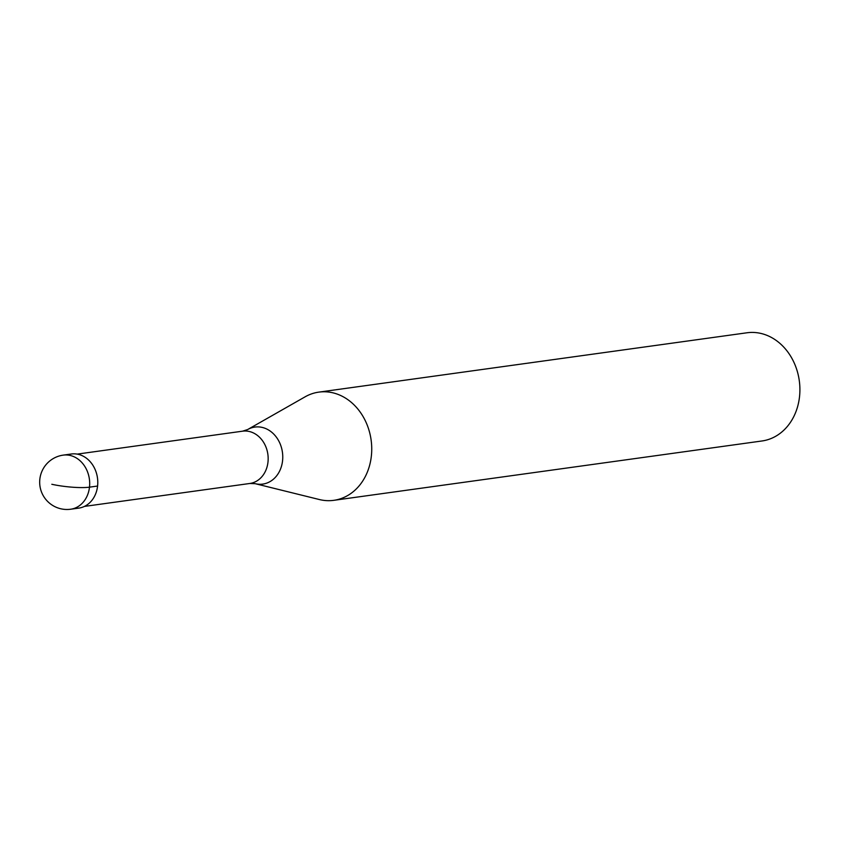 <?xml version="1.0" encoding="UTF-8"?>
<svg xmlns="http://www.w3.org/2000/svg" width="842" height="842" viewBox="0 0 842 842"><rect width="100%" height="100%" fill="white"/><g stroke="black" fill="none" stroke-linecap="round" stroke-linejoin="round"><path stroke-width="1.26" d="M67.349 455.006A27.312 22.618 82.1 0 1 78.074 454.291A27.312 22.618 -97.9 0 0 71.328 454.006L63.234 455.122A27.312 22.618 82.1 0 1 69.991 455.406A27.312 22.618 82.1 0 1 89.694 483.129A27.312 22.618 82.1 0 1 70.739 509.221L78.822 508.105A27.312 22.618 -97.9 0 0 97.788 482.003A27.312 22.618 -97.9 0 0 78.074 454.291A27.312 22.618 82.1 0 1 97.725 484.466A27.312 22.618 82.1 0 1 74.717 508.221M247.664 429.536A28.786 23.839 82.1 0 1 261.988 427.368A28.786 23.839 82.1 0 1 282.554 460.837A28.786 23.839 82.1 0 1 255.663 483.792A28.786 23.839 82.1 0 1 255.168 483.676L249.842 483.476A26.397 21.86 -97.9 0 0 268.166 458.248A26.397 21.86 -97.9 0 0 249.116 431.451A26.397 21.86 -97.9 0 0 242.591 431.178L247.664 429.536L305.13 396.814A54.614 45.226 82.1 0 1 318.813 392.13A54.614 45.226 82.1 0 1 332.316 392.688A54.614 45.226 82.1 0 1 371.732 448.133A54.614 45.226 82.1 0 1 333.811 500.327A54.614 45.226 82.1 0 1 320.307 499.759A54.614 45.226 82.1 0 1 319.371 499.538L255.168 483.676A28.786 23.839 82.1 0 1 255.073 483.655M333.811 500.327L761.989 440.976A54.614 45.226 -97.9 0 0 799.9 388.783A54.614 45.226 -97.9 0 0 760.494 333.337A54.614 45.226 -97.9 0 0 746.98 332.779L318.813 392.13M51.825 484.276A27.312 4.505 6.4 0 0 89.505 487.16L97.588 486.034M63.234 455.122A27.312 27.312 0 0 0 61.087 508.842A27.312 27.312 0 0 0 70.739 509.221M249.842 483.476L84.432 506.41M242.591 431.178L77.19 454.112"/></g></svg>
